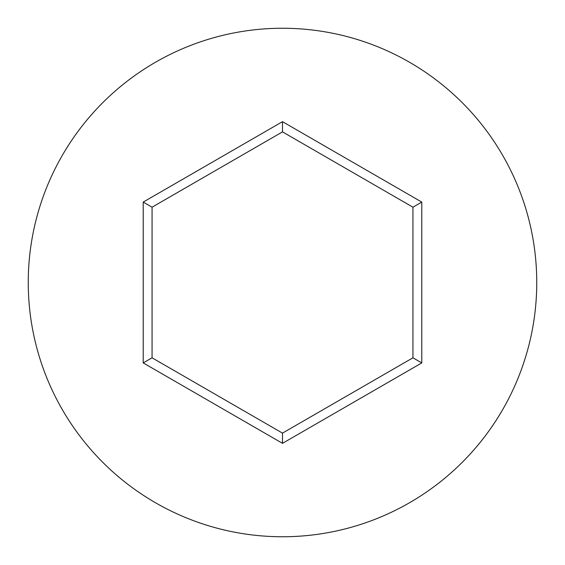 <?xml version="1.0" encoding="UTF-8"?>
<svg xmlns="http://www.w3.org/2000/svg" width="565" height="565" viewBox="0 0 565 565"><rect width="100%" height="100%" fill="white"/><g stroke="black" fill="none" stroke-linecap="round" stroke-linejoin="round"><path stroke-width="0.85" d="M536.75 282.5A254.25 254.25 0 0 0 282.5 28.25A254.25 254.25 0 0 0 28.25 282.5A254.25 254.25 0 0 0 282.5 536.75A254.25 254.25 0 0 0 536.75 282.5M282.5 443.334L143.213 362.914L143.213 202.086L282.5 121.666L421.787 202.086L421.787 362.914L282.5 443.334L282.5 433.122L412.944 357.807L412.944 207.193L282.5 131.878L152.056 207.193L152.056 357.807L282.5 433.122M421.787 362.914L412.944 357.807M412.944 207.193L421.787 202.086M282.5 131.878L282.5 121.666M152.056 207.193L143.213 202.086M143.213 362.914L152.056 357.807"/></g></svg>
